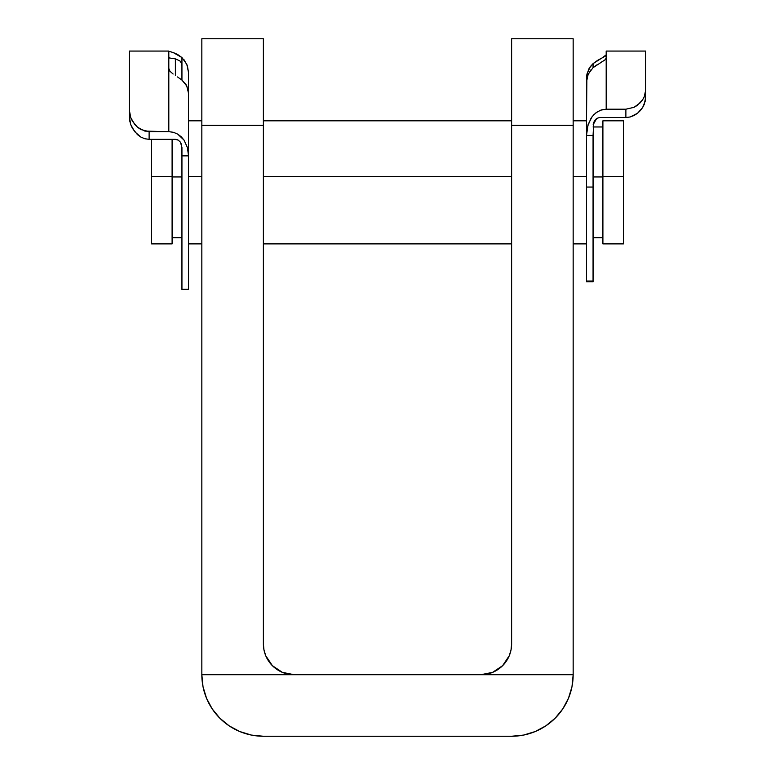 <?xml version="1.0" encoding="UTF-8"?>
<svg xmlns="http://www.w3.org/2000/svg" width="775" height="775" viewBox="0 0 775 775"><rect width="100%" height="100%" fill="white"/><g stroke="black" fill="none" stroke-linecap="round" stroke-linejoin="round"><path stroke-width="1.16" d="M573.161 38.75L511.616 38.75L511.616 643.938L511.025 649.934L509.272 655.708L502.597 665.696L492.619 672.361L480.839 674.705A30.768 30.768 0 0 0 511.616 643.947L511.616 125.376L573.161 125.376L573.161 38.75L511.616 38.75L511.616 125.376L573.161 125.376L573.161 38.75M263.384 643.938L263.384 38.75L201.839 38.75L201.839 674.705L294.161 674.705L282.381 672.361L272.403 665.696L265.728 655.708L263.975 649.934L263.384 643.938A30.768 30.768 0 0 0 294.161 674.705L480.839 674.705L201.839 674.705L201.839 125.376L263.384 125.376L263.384 643.938L263.975 649.934L265.728 655.708L268.576 661.027L272.403 665.696L277.062 669.523L282.381 672.361L288.155 674.114L294.161 674.705M573.161 674.705L573.161 125.376L573.161 674.705A61.545 61.545 0 0 1 511.616 736.25L263.384 736.25A61.545 61.545 0 0 1 201.839 674.705L203.021 686.708L206.528 698.256L212.214 708.902L219.868 718.222L229.197 725.875L239.833 731.561L251.381 735.068L263.384 736.25L511.616 736.25L523.619 735.068L535.167 731.561L545.803 725.875L555.132 718.222L562.786 708.902L568.472 698.256L571.979 686.708L573.161 674.705L480.839 674.705L573.161 674.705M480.839 674.705L486.845 674.114L492.619 672.361L498.364 669.232M201.839 125.376L263.384 125.376L263.384 38.75L201.839 38.75L201.839 125.376M497.938 669.523L502.597 665.696L506.424 661.027L509.272 655.708L511.025 649.934L511.616 643.938M602.902 121.103L602.902 176.342L623.42 176.342L623.42 120.813L602.902 120.813L602.902 243.602M593.059 176.942L602.902 176.942L593.059 176.942M188.509 176.342L201.839 176.342L188.509 176.342M263.384 176.342L511.616 176.342L263.384 176.342M573.161 176.342L586.491 176.342L573.161 176.342M172.098 176.942L181.941 176.942L172.098 176.942M172.098 243.602L172.098 176.342L172.098 243.892L151.58 243.892L151.58 139.345L151.58 176.342L172.098 176.342L172.098 139.345L172.098 176.342L151.58 176.342L151.58 243.602M602.902 176.342L602.902 243.892L623.42 243.892L623.42 176.342L602.902 176.342M623.42 243.602L623.42 121.103M129.425 97.776L129.425 110.573L130.772 117.703L134.666 124.368L137.524 127.245L144.867 131.101L168.814 131.663L168.814 51.063L129.425 51.063L129.425 117.287L130.772 124.698L132.399 128.282L137.466 134.637L140.895 137.097L144.847 138.754L149.12 139.345L149.12 131.663L168.814 131.663L173.455 132.302L177.659 134.085L181.205 136.768L184.014 140.081L187.472 147.725L188.509 155.872L181.941 155.872L181.941 289.249L188.509 289.249L188.509 72.404L188.509 93.213L186.794 86.015L181.941 80.067L181.941 57.553L186.804 64.286L188.509 72.404L187.376 65.749L184.101 59.849M188.509 289.453L188.509 93.213L188.238 90.317L186.078 84.717L181.941 80.067L181.941 65.759L181.408 63.133L179.916 60.934L175.382 58.861L175.382 75.562L175.382 58.861L179.916 60.934L181.408 63.133L181.941 65.759L181.941 57.553L177.514 54.415L173.116 52.506L181.941 57.553M169.153 57.951L175.382 58.861M129.425 110.573L129.764 120.997L130.772 124.698L134.647 131.643L140.895 137.097L144.847 138.754L149.12 139.345L175.382 139.345L149.12 139.345L149.12 131.663L140.943 129.561L137.524 127.245L132.418 121.162L130.772 117.703L129.425 110.573L129.425 51.208M169.899 51.586L168.814 51.208L168.814 131.663L173.455 132.302L177.659 134.085L184.014 140.081L187.472 147.725L188.509 155.872L181.941 155.872L181.573 144.663L180.391 142.145L178.289 140.159L175.382 139.345L177.136 139.636M181.941 289.453L181.941 147.376L180.391 142.145L181.573 144.663M169.958 51.605L173.116 52.506L169.958 51.605M172.66 58.58L168.814 57.776M169.948 71.242L168.814 68.452L169.948 71.242L173.116 74.032L169.948 71.242M177.504 76.938L181.941 80.067L177.504 76.938M188.509 289.249L181.941 289.53L188.509 289.249M597.486 64.461L593.059 67.677L593.059 63.637L588.923 68.781L586.762 74.972L586.491 78.178L586.491 120.813L586.927 74.09L590.279 66.669L593.059 63.637L593.059 67.677L588.196 74.129L586.491 81.918L586.491 281.034L593.059 281.034L593.059 187.056L586.491 187.056L586.491 281.79L593.059 281.8L593.059 281.034L593.059 281.79M599.618 117.519L625.88 117.519L599.618 117.519L596.702 118.41L594.599 120.571L593.427 123.293L593.059 281.034L586.491 281.034L586.491 281.8M644.238 104.383L645.575 97.941L645.575 51.063L606.186 51.063L606.186 109.207L625.88 109.207L634.018 107.328L637.457 105.264L642.572 99.888L644.219 96.865L645.575 90.675L645.236 101.157L642.611 107.551L644.238 104.383M640.392 110.534L642.611 107.551L637.554 113.247L640.392 110.534M634.134 115.465L637.554 113.247L630.191 116.977L634.134 115.465M625.88 117.519L630.191 116.977L625.88 117.519L625.88 109.207L625.88 117.519M593.747 122.276L593.059 135.412L586.491 135.412L587.528 126.567L590.996 118.304L593.805 114.719L597.37 111.813L601.584 109.885L606.186 109.207L625.88 109.207L634.018 107.328L640.305 102.736L642.572 99.888L644.219 96.865L645.575 90.675L645.575 51.179M590.899 69.876L587.624 75.533L586.491 81.918L586.491 187.056L593.059 187.056L593.059 135.412L586.491 135.412L588.109 124.533L592.052 116.773L596.053 112.724L600.799 110.137L606.186 109.207L606.186 51.179M593.059 67.677L605.042 59.83L606.186 57.98L605.042 59.83L600.732 62.552M605.052 56.304L606.186 54.88L601.884 58.028L605.052 56.304M597.496 60.411L601.884 58.028L593.059 63.637L597.496 60.411M593.146 124.736L596.702 118.41L594.599 120.571L593.146 124.736M593.059 126.964L602.902 126.964M188.509 120.813L201.839 120.813M263.384 120.813L511.616 120.813M573.161 120.813L586.491 120.813M172.098 237.741L181.941 237.741M188.509 243.892L201.839 243.892M263.384 243.892L511.616 243.892M573.161 243.892L586.491 243.892M593.059 237.741L602.902 237.741"/></g></svg>
